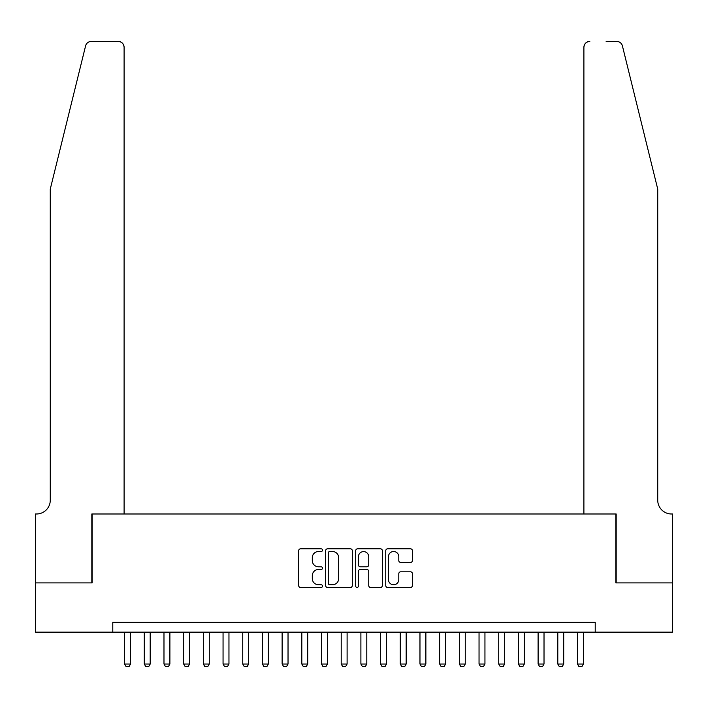 <?xml version="1.0" encoding="UTF-8"?>
<svg xmlns="http://www.w3.org/2000/svg" width="708" height="708" viewBox="0 0 708 708"><rect width="100%" height="100%" fill="white"/><g stroke="black" fill="none" stroke-linecap="round" stroke-linejoin="round"><path stroke-width="1.06" d="M322.494 550.16A1.354 1.354 0 0 0 321.14 548.815L300.608 548.815A1.929 1.929 0 0 0 298.67 550.744L298.67 585.534A1.929 1.929 0 0 0 300.608 587.463L321.14 587.463A1.354 1.354 0 0 0 322.494 586.118A1.354 1.354 0 0 0 321.14 584.764L318.485 584.764A6.186 6.186 0 0 1 312.299 578.578L312.299 575.675A6.186 6.186 0 0 1 318.485 569.489L321.14 569.489A1.354 1.354 0 0 0 322.494 568.143A1.354 1.354 0 0 0 321.14 566.789L318.485 566.789A6.186 6.186 0 0 1 312.299 560.603L312.299 557.7A6.186 6.186 0 0 1 318.485 551.514L321.14 551.514A1.354 1.354 0 0 0 322.494 550.16M410.49 562.435A1.929 1.929 0 0 0 412.419 560.506L412.419 550.744A1.929 1.929 0 0 0 410.49 548.815L387.683 548.815A1.929 1.929 0 0 0 385.745 550.744L385.745 585.534A1.929 1.929 0 0 0 387.683 587.463L410.49 587.463A1.929 1.929 0 0 0 412.419 585.534L412.419 573.745A1.929 1.929 0 0 0 410.49 571.807L400.728 571.807A1.929 1.929 0 0 0 398.79 573.745L398.79 579.595A5.168 5.168 0 0 1 393.621 584.764A5.168 5.168 0 0 1 388.453 579.595L388.453 556.692A5.168 5.168 0 0 1 393.621 551.514A5.168 5.168 0 0 1 398.79 556.692L398.79 560.506A1.929 1.929 0 0 0 400.728 562.435L410.49 562.435M112.784 632.138L35.497 632.138L35.497 582.905L92.111 582.905L92.111 513.99L615.889 513.99L615.889 582.905L672.503 582.905L672.503 632.138L595.216 632.138L595.216 622.288L112.784 622.288L112.784 632.138L595.216 632.138M352.31 550.744A1.929 1.929 0 0 0 350.38 548.815L327.565 548.815A1.929 1.929 0 0 0 325.636 550.744L325.636 585.534A1.929 1.929 0 0 0 327.565 587.463L350.38 587.463A1.929 1.929 0 0 0 352.31 585.534L352.31 550.744M357.62 548.815L380.435 548.815A1.929 1.929 0 0 1 382.364 550.744L382.364 585.534A1.929 1.929 0 0 1 380.435 587.463L370.673 587.463A1.929 1.929 0 0 1 368.735 585.534L368.735 571.427A1.929 1.929 0 0 0 366.806 569.489L360.328 569.489A1.929 1.929 0 0 0 358.398 571.427L358.398 586.118A1.354 1.354 0 0 1 357.044 587.463A1.354 1.354 0 0 1 355.69 586.118L355.69 550.744A1.929 1.929 0 0 1 357.62 548.815M329.698 551.514A1.354 1.354 0 0 0 328.344 552.868L328.344 583.41A1.354 1.354 0 0 0 329.698 584.764L332.495 584.764A6.186 6.186 0 0 0 338.681 578.578L338.681 557.7A6.186 6.186 0 0 0 332.495 551.514L329.698 551.514M368.735 556.78A5.168 5.168 0 0 0 363.567 551.612A5.168 5.168 0 0 0 358.398 556.78L358.398 564.851A1.929 1.929 0 0 0 360.328 566.789L366.806 566.789A1.929 1.929 0 0 0 368.735 564.851L368.735 556.78M124.599 632.138L124.599 664.033L130.511 664.033L130.511 632.138M130.511 664.033L129.033 666.591L126.077 666.591L124.599 664.033M85.588 45.896C87.093 42.657 87.093 42.657 85.588 45.896C87.093 42.657 87.093 42.657 85.588 45.896L50.268 189.089L50.268 500.202A13.779 13.779 0 0 1 36.48 513.99L35.4 513.99L35.4 582.905L91.819 582.905L91.819 513.99L124.104 513.99L124.104 47.312A5.903 5.903 0 0 0 118.201 41.409L91.323 41.409A5.903 5.903 0 0 0 85.588 45.896M101.855 41.409L118.201 41.409C121.767 41.781 123.732 43.754 124.104 47.312L124.104 513.99M50.268 500.202A13.779 13.779 0 0 1 36.48 513.99M646.9 145.184L622.412 45.896C620.907 42.657 620.907 42.657 622.412 45.896C620.907 42.657 620.907 42.657 622.412 45.896L657.732 189.089L657.732 500.202A13.779 13.779 0 0 0 671.52 513.99L672.6 513.99L672.6 582.905L616.181 582.905L616.181 513.99L583.896 513.99L583.896 47.312L583.896 513.99M606.145 41.409L616.677 41.409A5.903 5.903 0 0 1 622.412 45.896M589.799 41.409A5.903 5.903 0 0 0 583.896 47.312C584.268 43.754 586.233 41.781 589.799 41.409M657.732 500.202A13.779 13.779 0 0 0 671.52 513.99M144.29 632.138L144.29 664.033L150.202 664.033L150.202 632.138M150.202 664.033L148.724 666.591L145.768 666.591L144.29 664.033M163.982 632.138L163.982 664.033L169.893 664.033L169.893 632.138M169.893 664.033L168.416 666.591L165.46 666.591L163.982 664.033M183.673 632.138L183.673 664.033L189.585 664.033L189.585 632.138M189.585 664.033L188.107 666.591L185.151 666.591L183.673 664.033M203.364 632.138L203.364 664.033L209.267 664.033L209.267 632.138M209.267 664.033L207.798 666.591L204.842 666.591L203.364 664.033M223.055 632.138L223.055 664.033L228.958 664.033L228.958 632.138M228.958 664.033L227.489 666.591L224.533 666.591L223.055 664.033M242.747 632.138L242.747 664.033L248.65 664.033L248.65 632.138M248.65 664.033L247.181 666.591L244.225 666.591L242.747 664.033M262.438 632.138L262.438 664.033L268.341 664.033L268.341 632.138M268.341 664.033L266.872 666.591L263.916 666.591L262.438 664.033M282.129 632.138L282.129 664.033L288.032 664.033L288.032 632.138M288.032 664.033L286.554 666.591L283.607 666.591L282.129 664.033M301.82 632.138L301.82 664.033L307.723 664.033L307.723 632.138M307.723 664.033L306.245 666.591L303.298 666.591L301.82 664.033M321.512 632.138L321.512 664.033L327.415 664.033L327.415 632.138M327.415 664.033L325.937 666.591L322.99 666.591L321.512 664.033M341.203 632.138L341.203 664.033L347.106 664.033L347.106 632.138M347.106 664.033L345.628 666.591L342.681 666.591L341.203 664.033M360.894 632.138L360.894 664.033L366.797 664.033L366.797 632.138M366.797 664.033L365.319 666.591L362.372 666.591L360.894 664.033M380.585 632.138L380.585 664.033L386.488 664.033L386.488 632.138M386.488 664.033L385.01 666.591L382.063 666.591L380.585 664.033M400.277 632.138L400.277 664.033L406.18 664.033L406.18 632.138M406.18 664.033L404.702 666.591L401.755 666.591L400.277 664.033M419.968 632.138L419.968 664.033L425.871 664.033L425.871 632.138M425.871 664.033L424.393 666.591L421.446 666.591L419.968 664.033M439.659 632.138L439.659 664.033L445.562 664.033L445.562 632.138M445.562 664.033L444.084 666.591L441.128 666.591L439.659 664.033M459.35 632.138L459.35 664.033L465.253 664.033L465.253 632.138M465.253 664.033L463.775 666.591L460.82 666.591L459.35 664.033M479.042 632.138L479.042 664.033L484.945 664.033L484.945 632.138M484.945 664.033L483.467 666.591L480.511 666.591L479.042 664.033M498.733 632.138L498.733 664.033L504.636 664.033L504.636 632.138M504.636 664.033L503.158 666.591L500.202 666.591L498.733 664.033M518.415 632.138L518.415 664.033L524.327 664.033L524.327 632.138M524.327 664.033L522.849 666.591L519.893 666.591L518.415 664.033M538.107 632.138L538.107 664.033L544.018 664.033L544.018 632.138M544.018 664.033L542.54 666.591L539.585 666.591L538.107 664.033M557.798 632.138L557.798 664.033L563.71 664.033L563.71 632.138M563.71 664.033L562.232 666.591L559.276 666.591L557.798 664.033M577.489 632.138L577.489 664.033L583.401 664.033L583.401 632.138M583.401 664.033L581.923 666.591L578.967 666.591L577.489 664.033"/></g></svg>
